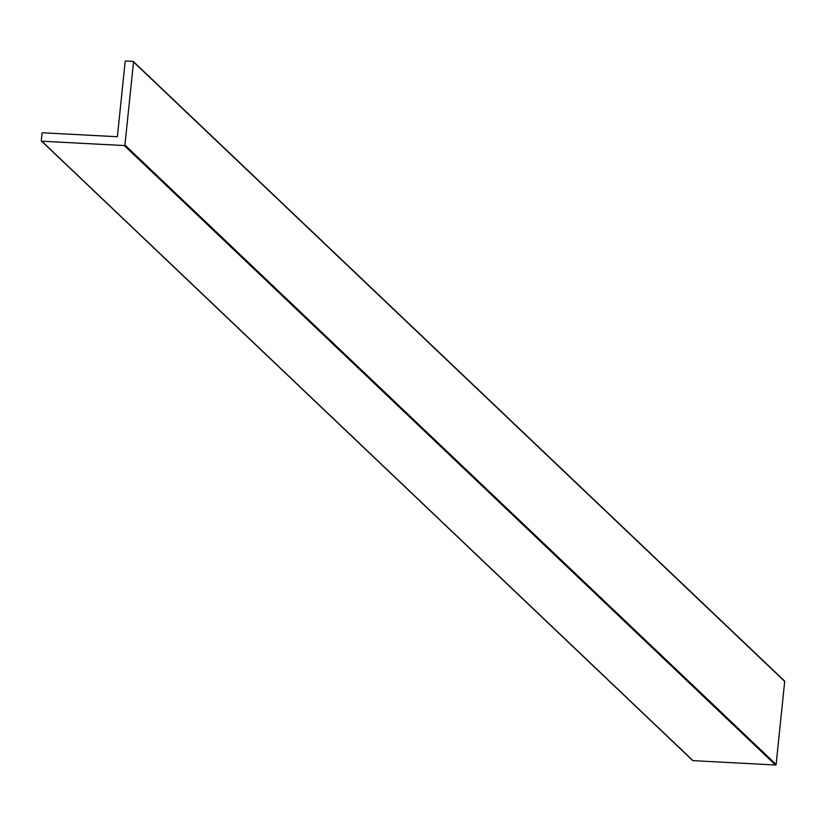 <?xml version="1.0" encoding="UTF-8"?>
<svg xmlns="http://www.w3.org/2000/svg" width="826" height="826" viewBox="0 0 826 826"><rect width="100%" height="100%" fill="white"/><g stroke="black" fill="none" stroke-linecap="round" stroke-linejoin="round"><path stroke-width="1.24" d="M133.523 61.857L784.204 680.82A0.578 0.547 133.6 0 1 784.7 681.409L776.12 764.473A0.578 0.547 133.6 0 1 775.5 765L124.323 145.562L41.796 141.205L692.983 760.643A0.578 0.547 133.6 0 1 692.477 760.168M775.5 765L692.983 760.643M784.7 681.409L133.523 61.971A0.578 0.547 -46.4 0 0 133.017 61.382L125.769 61A0.578 0.547 -46.4 0 0 125.16 61.527L117.385 136.734L42.673 132.79A0.578 0.547 -46.4 0 0 42.054 133.316L41.3 140.616A0.578 0.547 -46.4 0 0 41.796 141.205M133.523 61.971L124.932 145.035L776.12 764.473M124.323 145.562A0.578 0.547 -46.4 0 0 124.932 145.035M41.465 141.06L692.642 760.498M133.358 61.527L784.535 680.965"/></g></svg>

